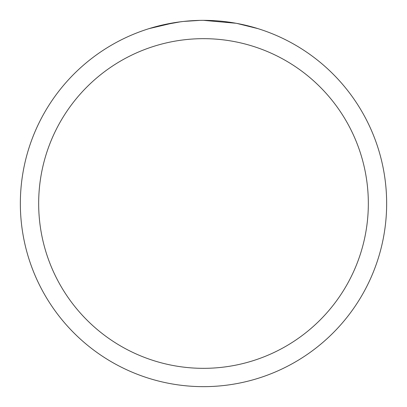 <?xml version="1.0" encoding="UTF-8"?>
<svg xmlns="http://www.w3.org/2000/svg" width="407" height="407" viewBox="0 0 407 407"><rect width="100%" height="100%" fill="white"/><g stroke="black" fill="none" stroke-linecap="round" stroke-linejoin="round"><path stroke-width="0.61" d="M20.35 203.5A183.15 183.15 0 0 1 203.5 20.35A183.15 183.15 0 0 1 386.65 203.5A183.15 183.15 0 0 1 203.5 386.65A183.15 183.15 0 0 1 20.35 203.5M149.084 28.622L174.272 22.695M175.931 22.436L182.845 21.52M185.587 21.23L188.619 20.955M189.301 20.899L190.44 20.818M192.19 20.701L195.268 20.538M199.791 20.386L183.705 21.423M236.899 23.423L257.926 28.622M236.035 23.265L203.5 20.35M161.37 25.259L180.611 21.79M190.074 20.843L191.087 20.772M203.5 38.665A164.835 164.835 0 0 1 368.335 203.5A164.835 164.835 0 0 1 203.5 368.335A164.835 164.835 0 0 1 38.665 203.5A164.835 164.835 0 0 1 203.5 38.665"/></g></svg>
